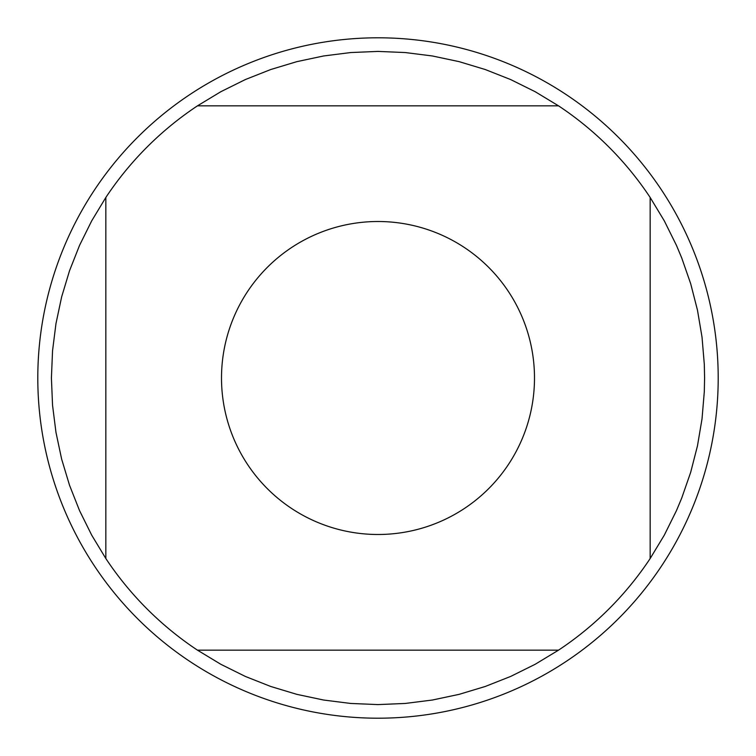 <?xml version="1.0" encoding="UTF-8"?>
<svg xmlns="http://www.w3.org/2000/svg" width="756" height="756" viewBox="0 0 756 756"><rect width="100%" height="100%" fill="white"/><g stroke="black" fill="none" stroke-linecap="round" stroke-linejoin="round"><path stroke-width="1.13" d="M718.2 378A340.2 340.2 0 0 1 378 718.2A340.2 340.2 0 0 1 37.8 378A340.2 340.2 0 0 1 378 37.8A340.2 340.2 0 0 1 718.2 378M534.492 378A156.492 156.492 0 0 0 332.829 228.17A156.492 156.492 0 0 0 247.59 464.505A156.492 156.492 0 0 0 534.492 378M558.533 105.84L535.153 91.703L510.678 79.569L485.276 69.533L459.119 61.642L432.394 55.972L405.292 52.551L378 51.408L350.708 52.551L323.606 55.972L296.881 61.642L270.724 69.533L245.322 79.569L220.846 91.703L197.467 105.84A326.592 326.592 0 0 0 105.84 197.467L91.703 220.846L79.569 245.322L69.533 270.724L61.642 296.881L55.972 323.606L52.551 350.708L51.408 378L52.551 405.292L55.972 432.394L61.642 459.119L69.533 485.276L79.569 510.678L91.703 535.153L105.84 558.533A326.592 326.592 0 0 0 197.467 650.16L220.846 664.297L245.322 676.431L270.724 686.467L296.881 694.358L323.606 700.028L350.708 703.449L378 704.592L405.292 703.449L432.394 700.028L459.119 694.358L485.276 686.467L510.678 676.431L535.153 664.297L558.533 650.16A326.592 326.592 0 0 0 650.16 558.533L650.16 197.467A326.592 326.592 0 0 0 558.533 105.84L197.467 105.84M105.84 197.467L105.84 558.533M197.467 650.16L558.533 650.16M650.16 558.533L664.297 535.153L676.431 510.678L681.714 498.081L690.691 472.283L697.476 445.813L702.022 418.881L704.308 391.655L704.592 378L704.308 364.345L702.022 337.119L697.476 310.187L690.691 283.717L681.714 257.919L676.431 245.322L664.297 220.846L650.16 197.467"/></g></svg>
